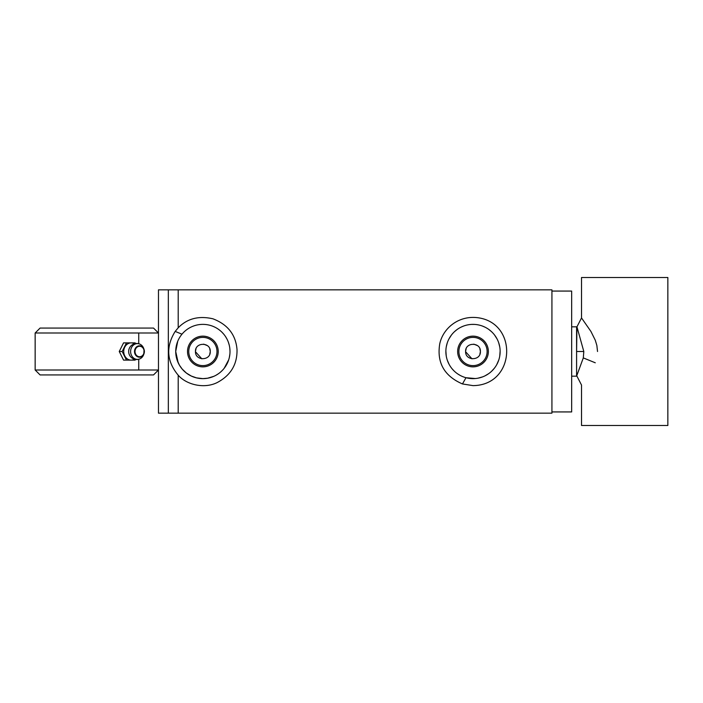 <?xml version="1.0" encoding="UTF-8"?>
<svg xmlns="http://www.w3.org/2000/svg" width="703" height="703" viewBox="0 0 703 703"><rect width="100%" height="100%" fill="white"/><g stroke="black" fill="none" stroke-linecap="round" stroke-linejoin="round"><path stroke-width="1.05" d="M462.46 383.952C444.296 376.043 436.712 362.704 439.726 343.934C442.96 328.301 458.751 314.979 478.312 317.791C518.383 323.529 515.44 385.288 473.005 385.622L462.46 383.952L465.992 377.713L475.254 378.539M471.599 324.408L474.411 324.408M476.722 324.628L478.031 324.839M482.627 326.13L485.052 327.194M489.033 329.61L491.423 331.579M494.613 335.094L497.083 338.995M498.682 342.748L499.71 346.728M500.132 350.964L499.745 356.061M498.726 360.121L496.749 364.611M494.104 368.548L491.722 371.131M488.576 373.715L485.044 375.815M482.671 376.852L478.163 378.135M460.061 375.349L457.776 373.952M453.822 370.692L452.266 368.996M449.076 364.286L447.372 360.384M446.229 355.867L445.878 351.087M446.308 346.632L447.257 342.932M448.98 338.899L451.379 335.111M454.586 331.57L456.976 329.61M460.948 327.194L463.374 326.13M467.97 324.839L469.279 324.628M178.202 327.8C187.191 318.556 198.764 315.559 212.921 318.802C227.702 324.443 235.725 334.646 237.008 349.417C237.394 364.365 230.733 375.437 217.042 382.634C204.09 389.049 186.392 384.717 178.202 375.2C166.673 361.351 165.662 346.755 175.179 331.421L178.202 327.8L178.202 289.838L178.202 327.8M177.727 341.306L175.732 351.359M175.732 351.641L178.202 362.801M209.239 325.129L210.065 325.34M213.624 326.596L215.118 327.29M218.132 329.074L219.67 330.199M222.086 332.352L223.747 334.18M225.681 336.816L227.113 339.321M228.308 342.071L229.16 344.822M229.811 348.354L229.995 351.105M229.837 354.417L229.301 357.599M228.686 359.831L224.195 368.267M222.464 370.261L220.47 372.151M218.343 373.785L216.041 375.217M213.791 376.333L207.605 378.214L202.868 378.627L196.497 377.871L191.321 376.052L186.453 373.108L182.226 369.11L179.502 365.296L177.147 360.129M177.007 359.699L176.813 359.057M176.638 358.425L176.506 357.915M176.339 357.177L176.251 356.737M175.75 352.326L175.741 351.869M189.854 327.695L190.785 327.211M178.202 413.162L178.202 375.2L178.202 413.162L551.925 413.162L551.925 289.838L168.333 289.838L168.333 413.162L178.202 413.162M138.737 333.002L158.474 333.002L153.535 328.073L40.08 328.073L35.15 333.002L138.737 333.002L138.737 343.749M138.737 359.251L138.737 369.998L158.474 369.998L153.535 374.927L40.08 374.927L35.15 369.998L138.737 369.998M571.662 326.833L576.592 326.833L576.592 376.167L583.305 357.906L583.806 351.5L576.943 326.833L581.522 317.949L590.951 331.482L595.274 340.217L596.856 345.428L597.532 351.5M209.74 354.25L210.267 351.5L209.74 348.75M207.323 345.595L203.659 344.145M196.014 348.697L195.478 351.149M195.469 351.5C195.012 341.957 210.724 341.957 210.267 351.5C210.724 361.043 195.012 361.043 195.469 351.5L195.469 351.579M195.469 351.746L201.858 358.829M479.877 354.25L480.404 351.5L479.877 348.75M477.451 345.595L473.787 344.145M466.151 348.697L465.614 351.149M465.606 351.5C465.149 341.957 480.852 341.957 480.404 351.5C480.852 361.043 465.149 361.043 465.606 351.5L465.606 351.579M465.606 351.746L471.994 358.829M551.925 291.068L571.662 291.068L571.662 411.932L551.925 411.932M576.943 326.833L576.592 351.5L583.806 351.5M168.333 289.838L168.333 413.162L158.474 413.162L158.474 289.838L168.333 289.838M216.981 351.5A14.113 14.113 0 0 1 202.868 365.613A14.113 14.113 0 0 1 188.756 351.5A14.113 14.113 0 0 1 202.868 337.387A14.113 14.113 0 0 1 216.981 351.5M187.516 351.5A15.343 15.343 0 0 0 210.54 364.795A15.343 15.343 0 0 0 210.54 338.205A15.343 15.343 0 0 0 187.516 351.5M202.868 324.373A27.127 27.127 0 0 0 179.37 365.068A27.127 27.127 0 0 0 226.366 365.068A27.127 27.127 0 0 0 202.868 324.373M487.117 351.5A14.113 14.113 0 0 1 473.005 365.613A14.113 14.113 0 0 1 458.892 351.5A14.113 14.113 0 0 1 473.005 337.387A14.113 14.113 0 0 1 487.117 351.5M457.653 351.5A15.343 15.343 0 0 0 480.676 364.795A15.343 15.343 0 0 0 480.676 338.205A15.343 15.343 0 0 0 457.653 351.5M473.005 324.373A27.127 27.127 0 0 0 449.507 365.068A27.127 27.127 0 0 0 496.503 365.068A27.127 27.127 0 0 0 473.005 324.373M581.522 317.949L581.522 277.509L667.85 277.509L667.85 425.491L581.522 425.491L581.522 385.051L576.943 376.167M126.487 342.871L123.561 342.871L119.246 351.5L123.561 360.129L126.487 360.129L122.173 351.5L126.487 342.871L135.125 342.871L135.574 343.565M134.537 359.224A8.629 7.478 -90 0 1 131.189 360.129L126.487 360.129M135.574 359.435L135.125 360.129L131.189 360.129A8.629 7.478 -90 0 1 127.454 358.978A8.629 7.478 -90 0 1 124.721 355.815A8.629 7.478 -90 0 1 124.721 347.185A8.629 7.478 -90 0 1 131.189 342.871A8.629 7.478 -90 0 1 134.537 343.776M119.246 351.5L122.173 351.5M140.837 344.681A7.882 6.819 -90 0 1 143.816 348.75L144.062 349.514A5.686 4.93 90 0 0 139.862 345.832A5.686 4.93 90 0 0 135.178 348.653A5.686 4.93 90 0 0 136.988 356.43A5.686 4.93 90 0 0 144.062 353.486A5.686 4.93 90 0 0 144.062 349.514L143.816 354.25A7.882 6.819 -90 0 1 139.642 358.952A7.882 6.819 -90 0 1 134.009 358.319A7.882 6.819 -90 0 1 131.514 347.563A7.882 6.819 -90 0 1 139.642 344.048A7.882 6.819 -90 0 1 140.837 344.681M181.98 334.189L175.179 331.421M583.305 357.906L595.274 362.792M137.305 356.052A5.255 4.552 -90 0 1 137.305 346.948A5.255 4.552 -90 0 1 144.133 351.5A5.255 4.552 -90 0 1 137.305 356.052M571.662 376.167L576.592 376.167M35.15 333.002L35.15 369.998M139.642 344.048A8.014 8.014 0 0 0 128.667 351.5A8.014 8.014 0 0 0 139.642 358.952"/></g></svg>

